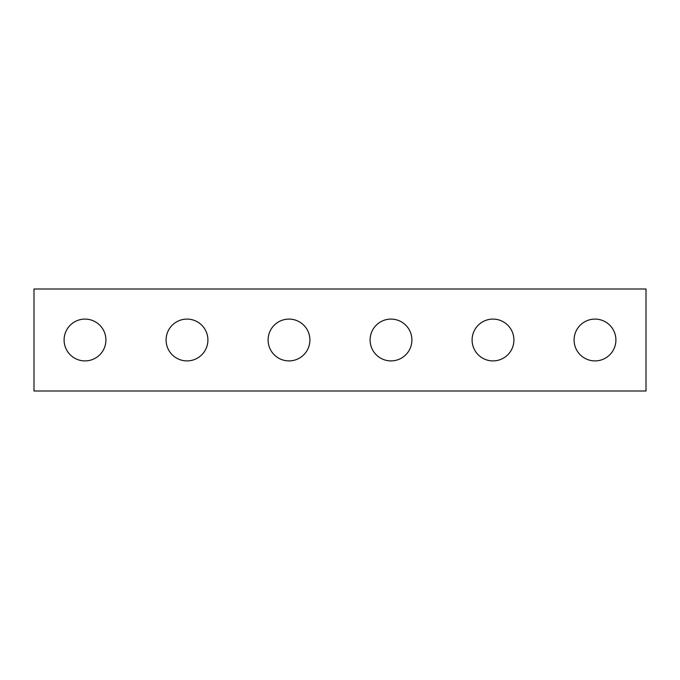 <?xml version="1.0" encoding="UTF-8"?>
<svg xmlns="http://www.w3.org/2000/svg" width="680" height="680" viewBox="0 0 680 680"><rect width="100%" height="100%" fill="white"/><g stroke="black" fill="none" stroke-linecap="round" stroke-linejoin="round"><path stroke-width="1.02" d="M646 391L34 391L34 289L646 289L646 391M105.91 340A20.91 20.91 0 0 0 74.545 321.895A20.91 20.91 0 0 0 74.545 358.105A20.91 20.91 0 0 0 105.91 340M207.91 340A20.91 20.91 0 0 0 176.545 321.895A20.91 20.91 0 0 0 176.545 358.105A20.91 20.91 0 0 0 207.91 340M309.91 340A20.91 20.91 0 0 0 278.545 321.895A20.91 20.91 0 0 0 278.545 358.105A20.91 20.91 0 0 0 309.91 340M411.91 340A20.91 20.91 0 0 0 380.545 321.895A20.91 20.91 0 0 0 380.545 358.105A20.91 20.91 0 0 0 411.91 340M513.91 340A20.91 20.91 0 0 0 482.545 321.895A20.91 20.91 0 0 0 482.545 358.105A20.91 20.91 0 0 0 513.91 340M615.91 340A20.91 20.91 0 0 0 584.545 321.895A20.91 20.91 0 0 0 584.545 358.105A20.91 20.91 0 0 0 615.91 340"/></g></svg>

